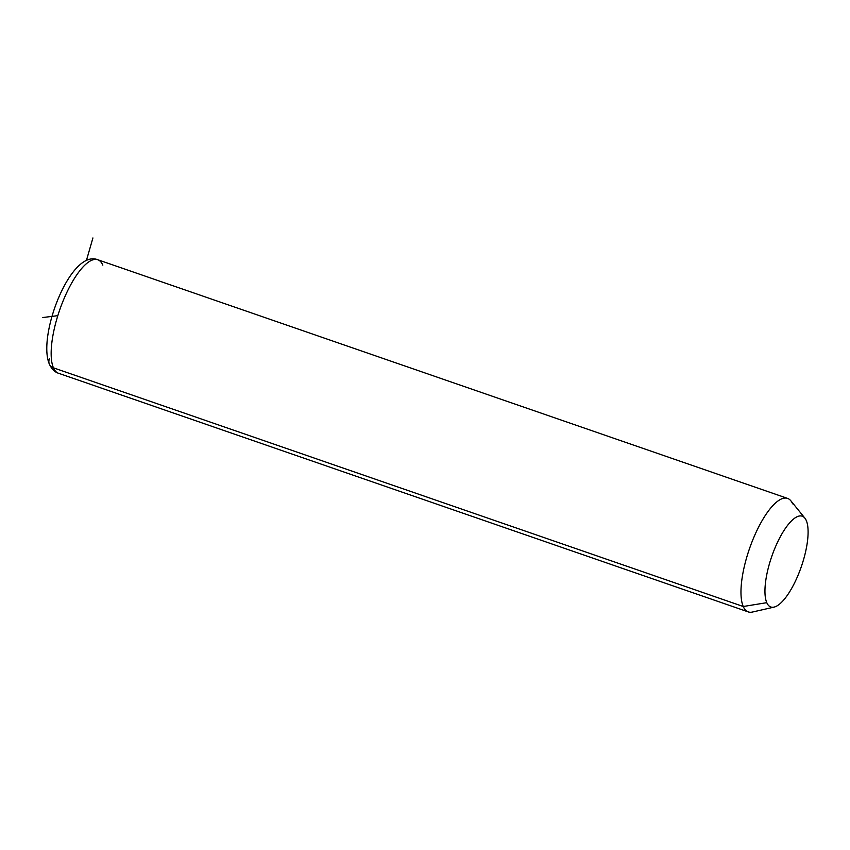 <?xml version="1.0" encoding="UTF-8"?>
<svg xmlns="http://www.w3.org/2000/svg" width="850" height="850" viewBox="0 0 850 850"><rect width="100%" height="100%" fill="white"/><g stroke="black" fill="none" stroke-linecap="round" stroke-linejoin="round"><path stroke-width="1.27" d="M774.074 607.112L752.367 612.053A60.063 19.55 -70.9 0 1 743.251 606.507L766.774 602.671A48.046 15.64 109.1 0 0 774.074 607.112A48.046 15.64 109.1 0 0 800.169 569.893A48.046 15.64 109.1 0 0 806.278 520.519A48.046 15.64 109.1 0 0 804.865 518.107A48.046 15.64 109.1 0 0 776.486 544.521A48.046 15.64 109.1 0 0 766.774 602.671L743.251 606.507A60.063 19.55 -70.9 0 1 755.384 533.821A60.063 19.55 -70.9 0 1 790.861 500.809L804.865 518.107M806.278 520.519A48.046 15.64 -70.9 0 1 795.196 581.602A48.046 15.64 -70.9 0 1 766.774 602.671A48.046 15.64 -70.9 0 1 777.856 541.577A48.046 15.64 -70.9 0 1 806.278 520.519M53.433 367.837A60.063 19.55 -70.9 0 1 63.251 300.56A60.063 19.55 -70.9 0 1 97.761 259.728A60.063 19.55 109.1 0 0 63.251 300.56A60.063 19.55 109.1 0 0 53.433 367.837L743.251 606.507L53.433 367.837A60.063 19.55 109.1 0 0 58.491 373.256A60.063 19.55 -70.9 0 1 53.433 367.837A8.011 7.14 156.6 0 1 49.385 364.183A8.011 7.14 -23.4 0 0 53.433 367.837M792.625 503.816A60.063 19.55 109.1 0 0 787.578 498.397A60.063 19.55 109.1 0 0 753.058 539.229A60.063 19.55 109.1 0 0 743.251 606.507A60.063 19.55 109.1 0 0 748.298 611.915L58.491 373.256C54.74 372.087 51.701 369.059 49.385 364.183A8.011 7.14 -23.4 0 1 49.576 358.519M102.818 265.147A60.063 19.55 109.1 0 0 97.761 259.728L787.578 498.397M86.402 260.536L92.926 237.947M57.821 315.658L42.5 317.571M97.761 259.728C70.571 248.954 37.156 335.92 49.385 364.183"/></g></svg>

